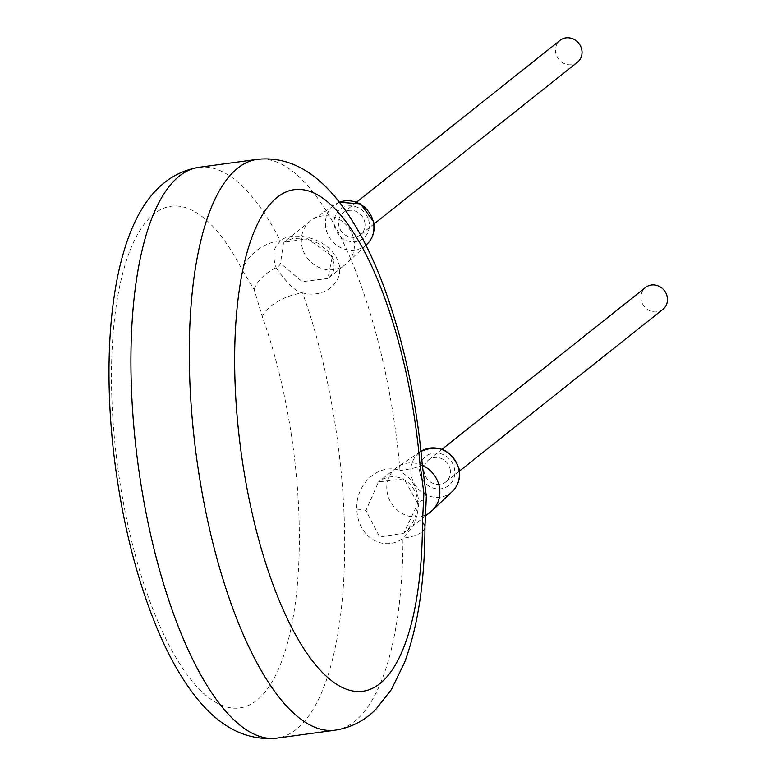 <?xml version="1.0" encoding="UTF-8"?>
<svg xmlns="http://www.w3.org/2000/svg" width="777" height="777" viewBox="0 0 777 777"><rect width="100%" height="100%" fill="white"/><g stroke="black" fill="none" stroke-linecap="round" stroke-linejoin="round"><path stroke-width="0.58" stroke-dasharray="3.88 2.91" d="M424.961 527.039A34.916 12.16 0.2 0 1 402.991 538.267C385.479 551.641 358.401 539.413 356.866 510.003C354.972 483.828 379.118 462.645 400.048 470.522A288.053 100.408 82.2 0 0 257.216 159.372M422.241 464.355A34.916 4.497 -5 0 1 400.048 470.522C404.186 475.495 415.646 477.476 418.822 501.787A6.983 1.651 177.4 0 0 417.307 502.894L417.307 502.894A6.983 1.651 177.4 0 0 417.803 503.467L403.797 533.207L379.662 536.975L365.918 510.547L378.545 481.915L404.001 478.826L417.803 503.467M242.657 270.736L254.186 289.568L262.305 316.705A253.137 88.238 -97.8 0 1 248.455 705.399A253.137 88.238 -97.8 0 1 111.538 385.023A253.137 88.238 -97.8 0 1 242.657 270.736A34.916 23.232 152.9 0 1 280.225 240.588C293.444 230.623 327.447 237.354 337.529 259.965C346.795 280.283 325.553 299.155 302.574 292.9A288.053 100.408 -97.8 0 1 296.115 729.467A288.053 100.408 -97.8 0 1 276.748 738.15M262.305 316.705A34.916 16.997 160.3 0 1 302.574 292.9C295.988 292.035 287.16 283.654 276.097 267.764A6.983 4.031 -23 0 0 280.487 263.403L283.586 242.337L307.517 238.733L332.362 256.323L327.875 278.496L302.311 281.662L280.487 263.403M198.844 167.337A288.053 100.408 -97.8 0 1 280.225 240.588C278.428 245.6 269.726 246.717 276.097 267.764M353.826 239.267A27.933 25.641 51.5 0 1 346.795 263.345A27.933 25.641 51.5 0 1 345.27 264.666A27.933 25.641 51.5 0 1 301.942 246.348A27.933 25.641 51.5 0 1 310.499 220.94A27.933 25.641 51.5 0 1 312.14 219.755A27.933 25.641 51.5 0 1 353.826 239.267M364.724 222.057A13.967 12.82 51.5 0 1 360.45 234.761A13.967 12.82 51.5 0 1 338.782 225.592A13.967 12.82 51.5 0 1 343.065 212.898A13.967 12.82 51.5 0 1 364.724 222.057M450.165 469.201A13.967 12.82 51.5 0 1 445.881 481.895A13.967 12.82 51.5 0 1 424.223 472.737A13.967 12.82 51.5 0 1 428.506 460.033A13.967 12.82 51.5 0 1 450.165 469.201M662.898 309.363A13.967 12.82 51.5 0 1 641.239 300.204A13.967 12.82 51.5 0 1 645.522 287.5M577.466 62.218A13.967 12.82 51.5 0 1 555.798 53.059A13.967 12.82 51.5 0 1 560.081 40.355M430.701 511.81A27.933 25.641 51.5 0 1 387.383 493.482A27.933 25.641 51.5 0 1 395.94 468.084A27.933 25.641 51.5 0 1 397.571 466.89A27.933 25.641 51.5 0 1 422.329 465.336M335.11 730.186A288.053 100.408 82.2 0 0 354.477 721.503A288.053 100.408 82.2 0 0 402.991 538.267C406.818 531.643 417.103 529.263 418.822 501.787A34.916 8.275 -2.6 0 0 426.35 496.241M337.529 259.965A6.983 4.031 157 0 1 332.42 258.178L332.42 258.178A6.983 4.031 157 0 1 332.362 256.323M254.186 289.568A34.916 20.163 157 0 1 276.107 267.764M366.958 244.279A25.544 23.446 51.5 0 1 342.91 248.611A25.544 23.446 51.5 0 1 325.942 228.729A25.544 23.446 51.5 0 1 335.256 204.409A25.544 23.446 51.5 0 1 339.442 202.253M334.518 226.175A18.561 17.036 51.5 0 1 347.999 205.992A18.561 17.036 51.5 0 1 368.997 221.474A18.561 17.036 51.5 0 1 355.516 241.657A18.561 17.036 51.5 0 1 334.518 226.175M419.949 473.319A18.561 17.036 51.5 0 1 433.44 453.137A18.561 17.036 51.5 0 1 454.438 468.618A18.561 17.036 51.5 0 1 440.957 488.801A18.561 17.036 51.5 0 1 419.949 473.319M452.389 491.414A25.544 23.446 51.5 0 1 428.35 495.755A25.544 23.446 51.5 0 1 411.373 475.874A25.544 23.446 51.5 0 1 420.697 451.554A25.544 23.446 51.5 0 1 420.988 451.359L397.571 466.89M356.866 510.003A6.983 1.651 -2.6 0 1 365.918 510.547M310.499 220.94L283.595 242.337L292.667 238.49L308.071 239.267L318.211 243.327L327.758 250.913L332.42 258.178C335.81 266.365 334.295 273.135 327.875 278.496L345.27 264.666M339.423 202.234L312.14 219.755M445.881 481.895L459.46 471.105M428.506 460.033L442.084 449.242M360.45 234.761L374.028 223.961M343.065 212.898L356.643 202.098M365.938 245.231L346.795 263.345M425.563 515.899L403.797 533.207C413.034 525.155 417.54 515.054 417.307 502.894C418.677 486.111 397.95 467.463 378.545 481.915L395.94 468.084"/><path stroke-width="1.17" d="M419.881 462.975A253.137 88.238 82.2 0 0 269.697 204.691A253.137 88.238 82.2 0 0 287.723 619.59A253.137 88.238 82.2 0 0 422.474 522.513L423.892 493.376L419.881 462.975A34.916 4.497 -5 0 1 422.241 464.355C416.948 405.662 405.759 350.961 388.655 300.233C375.893 262.675 360.732 231.663 343.172 207.216C317.346 171.863 288.694 155.915 257.216 159.372A288.053 100.408 82.2 0 0 237.849 168.055A288.053 100.408 82.2 0 0 201.165 487.373A288.053 100.408 82.2 0 0 335.11 730.186L276.748 738.15A288.053 100.408 -97.8 0 1 142.803 495.337A288.053 100.408 -97.8 0 1 179.477 176.02A288.053 100.408 -97.8 0 1 198.844 167.337C167.278 172.688 143.9 195.833 128.729 236.781C107.556 293.687 104.069 380.002 115.132 464.549C123.514 527.758 138.131 583.867 158.974 632.857C168.735 655.526 179.574 674.999 191.492 691.277C216.453 725.582 244.862 741.2 276.748 738.15M422.474 522.513A34.916 12.16 0.2 0 1 424.961 527.039L424.961 527.039C424.834 580.856 418.065 625.941 404.642 662.305L391.355 689.626L375.757 709.42C364.491 720.745 350.942 727.67 335.11 730.186M442.084 449.242L645.522 287.5A13.967 12.82 51.5 0 1 667.181 296.659A13.967 12.82 51.5 0 1 662.898 309.363L459.46 471.105M356.643 202.098L560.081 40.355A13.967 12.82 51.5 0 1 581.74 49.524A13.967 12.82 51.5 0 1 577.466 62.218L374.028 223.961M422.329 465.336A27.933 25.641 51.5 0 1 439.258 486.402A27.933 25.641 51.5 0 1 432.235 510.489A27.933 25.641 51.5 0 1 430.701 511.81L425.563 515.899M339.442 202.253A25.544 23.446 51.5 0 1 373.378 222.251A25.544 23.446 51.5 0 1 366.958 244.279L365.938 245.231M420.988 451.359A25.544 23.446 51.5 0 1 458.818 469.395A25.544 23.446 51.5 0 1 452.389 491.414L432.235 510.489M423.892 493.376A34.916 8.275 -2.6 0 1 426.35 496.241L422.241 464.355M257.216 159.372L198.844 167.337M339.423 202.234L360.577 203.914L373.659 221.756C375.252 230.72 373.018 238.218 366.958 244.279M420.697 451.554C438.616 443.784 451.408 449.562 459.1 468.9C460.693 477.855 458.459 485.363 452.389 491.414M426.35 496.241L424.961 527.039"/></g></svg>
